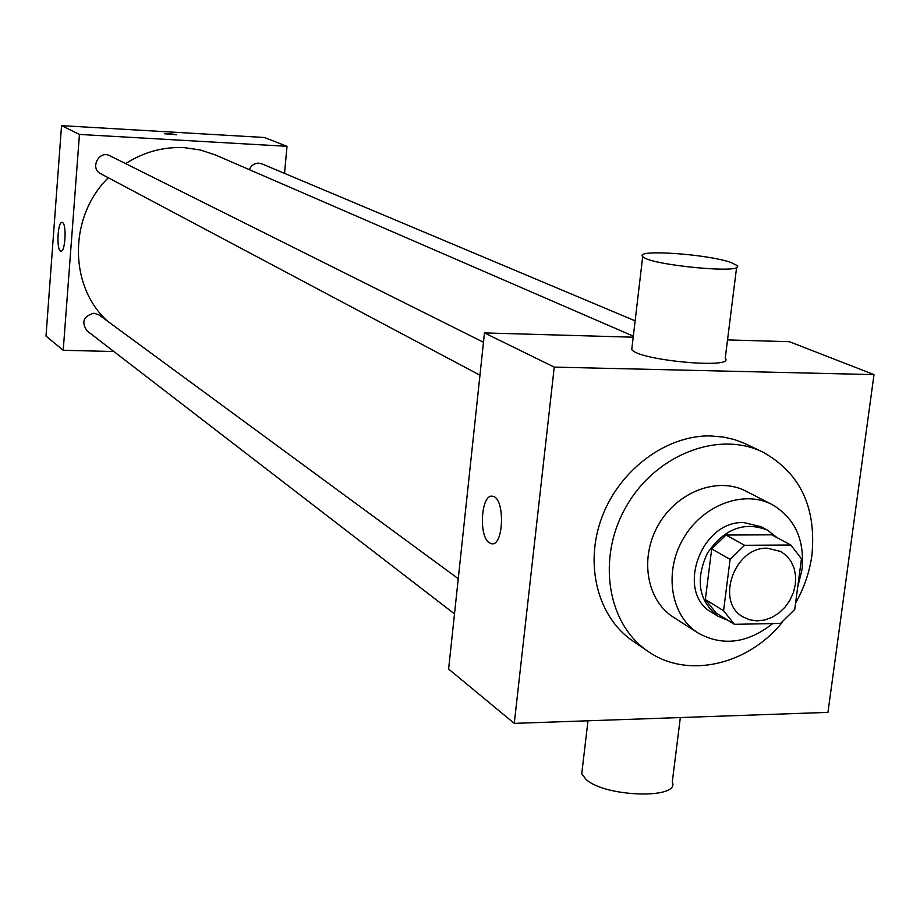 <?xml version="1.0" encoding="UTF-8"?>
<svg xmlns="http://www.w3.org/2000/svg" width="920" height="920" viewBox="0 0 920 920"><rect width="100%" height="100%" fill="white"/><g stroke="black" fill="none" stroke-linecap="round" stroke-linejoin="round"><path stroke-width="1.38" d="M767.406 548.205L780.769 551.482L786.577 555.737L791.119 561.487L794.19 568.41L795.627 576.161L795.363 584.338L793.419 592.514L789.889 600.277L784.956 607.234L778.872 613.03L771.949 617.377L764.531 620.034L756.999 620.873L749.742 619.827L743.141 616.963C714.955 602.14 734.459 546.595 767.406 548.205M730.1 559.406L723.568 610.696L734.459 624.323L780.505 623.426L794.731 609.466L801.458 558.797L790.843 545.019L744.591 545.295L730.1 559.406L711.712 548.918L705.341 599.541L723.568 610.696M790.843 545.019L771.776 534.83L726.018 535.026L744.591 545.295M734.459 624.323L716.139 613.03L705.341 599.541M711.712 548.918L726.018 535.026M777.124 537.683L767.452 530.115C744.372 521.111 724.396 528.724 707.526 552.943C695.094 579.715 698.579 600.806 717.968 616.216L728.249 620.494M717.968 616.216L711.965 612.513C675.142 592.79 700.775 520.283 743.981 522.594L761.231 526.792L767.452 530.115M797.674 587.351L802.01 569.71C804.85 539.649 794.822 517.903 771.949 504.482C743.429 489.509 702.282 505.149 683.123 538.913C663.596 572.47 670.795 615.905 698.084 632.994C722.602 646.564 747.488 643.425 772.719 623.576M771.949 504.482L745.89 491.13C717.761 476.364 677.269 491.636 658.478 524.745C639.319 557.658 646.507 600.334 673.44 617.216L698.084 632.994M795.581 603.048C804.183 587.868 809.646 571.86 811.946 555.001C816.442 507.092 800.032 472.776 762.714 452.03C718.451 430.33 655.741 454.584 626.359 506.287C596.47 557.716 607.085 624.105 648.117 651.429C687.47 679.19 748.052 665.171 782.54 622M648.117 651.429L632.96 641.102C597.793 617.412 584.073 564.661 601.921 517.259C619.574 469.798 666.183 435.171 710.355 435.919L723.695 437.092L733.987 439.449L743.797 443.037L762.714 452.03M827.954 712.379L874 374.612L554.242 367.115L514.268 723.373L827.954 712.379M727.536 339.905L789.348 341.688L874 374.612M633.202 337.203L484.472 332.925L448.615 669.058L514.268 723.373M736.609 267.306L725.247 358.19C736.011 369.518 636.686 360.18 631.764 349.404L632.029 347.15M484.472 332.925L554.242 367.115M489.417 542.857C478.204 536.441 481.24 492.913 492.694 496.317C505.367 497.593 503.861 547.515 491.268 543.662L489.417 542.857M731.216 262.591C708.641 254.161 634.225 248.952 642.712 256.473C647.933 265.075 747.971 274.574 736.839 265.408L731.216 262.591M680.34 717.554L672.29 781.931C680.547 799.353 605.406 797.352 586.074 779.458L581.739 773.766L582.245 769.407M107.835 321.379C68.701 286.695 68.425 216.545 108.33 177.767M125.614 163.622C143.888 151.972 163.449 146.648 184.299 147.648L200.341 149.971L215.602 155.031L633.317 336.168M483.471 342.251L109.871 155.767C99.049 149.81 89.55 168.371 100.682 173.708L479.964 375.21M249.182 169.602L251.62 165.853L254.529 163.875L257.887 163.081L261.659 163.76L635.122 320.839M454.503 613.881L87.032 330.855C81.121 322.069 83.409 316.181 93.92 313.202L99.107 314.973L458.252 578.68M284.544 173.386L287.005 146.314L79.442 134.423L63.215 350.29L113.861 351.52M63.215 350.29L46 336.053L61.536 125.637L264.351 137.494L287.005 146.314M61.536 125.637L79.442 134.423M62.548 222.594C66.861 224.549 65.205 252.666 60.881 251.148C56.223 251.033 57.534 221.018 62.146 222.421L62.548 222.594M164.312 133.699L168.774 133.504L176.732 134.768L164.323 133.745L168.774 133.492L176.732 134.814M491.268 543.662L492.993 543.651M642.712 256.473L631.764 349.404M581.739 773.766L587.983 720.785"/></g></svg>
